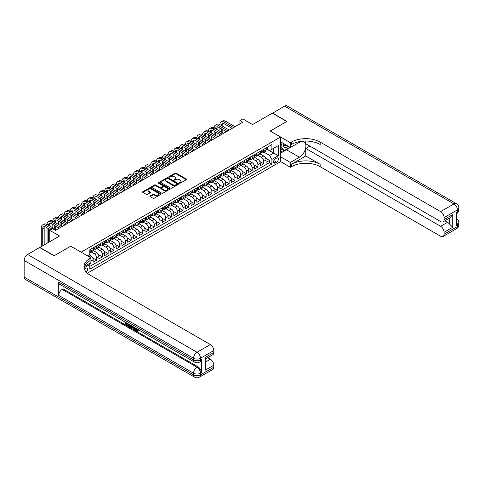 <?xml version="1.0" encoding="UTF-8"?>
<svg xmlns="http://www.w3.org/2000/svg" width="483" height="483" viewBox="0 0 483 483"><rect width="100%" height="100%" fill="white"/><g stroke="black" fill="none" stroke-linecap="round" stroke-linejoin="round"><path stroke-width="0.72" d="M179.489 183.16A0.561 0.326 0 0 0 180.28 183.16L186.293 179.688A0.797 0.459 0 0 0 186.523 179.362A0.797 0.459 0 0 0 186.293 179.036L176.108 173.156A0.797 0.459 0 0 0 174.979 173.156L168.972 176.627A0.561 0.326 0 0 0 169.762 177.08L170.541 176.633A2.56 1.479 0 0 1 174.158 176.633L175.009 177.122A2.56 1.479 0 0 1 175.758 178.167A2.56 1.479 0 0 1 175.009 179.211L174.23 179.664A0.561 0.326 0 0 0 175.021 180.123L175.8 179.67A2.56 1.479 0 0 1 179.416 179.67L180.268 180.159A2.56 1.479 0 0 1 181.016 181.203A2.56 1.479 0 0 1 180.268 182.248L179.489 182.701A0.561 0.326 0 0 0 179.489 183.16L179.489 182.701M86.228 272.116A2.608 1.503 120 0 0 87.556 269.852A2.608 1.503 120 0 0 87.079 268.053A2.608 1.503 120 0 0 85.781 268.18A2.608 1.503 120 0 0 84.525 269.472M150.147 195.947A0.797 0.459 0 0 0 149.911 196.273A0.797 0.459 0 0 0 150.147 196.605L153.002 198.253A0.797 0.459 0 0 0 154.137 198.253L160.809 194.395A0.797 0.459 0 0 0 161.044 194.069A0.797 0.459 0 0 0 160.809 193.743L150.63 187.869A0.797 0.459 0 0 0 149.501 187.869L142.823 191.721A0.797 0.459 0 0 0 142.588 192.047A0.797 0.459 0 0 0 142.823 192.373L146.277 194.365A0.797 0.459 0 0 0 147.406 194.365L150.261 192.717A0.797 0.459 0 0 0 150.497 192.391A0.797 0.459 0 0 0 150.261 192.065L148.553 191.075A2.137 1.238 0 0 1 147.925 190.199A2.137 1.238 0 0 1 149.247 189.058A2.137 1.238 0 0 1 151.577 189.33L158.279 193.2A2.137 1.238 0 0 1 158.907 194.069A2.137 1.238 0 0 1 157.585 195.21A2.137 1.238 0 0 1 155.254 194.945L154.137 194.299A0.797 0.459 0 0 0 153.002 194.299L150.147 195.947L150.147 196.605L153.002 194.963L153.002 194.299M70.796 246.221L81.168 252.144L280.545 137.039L270.172 131.05L286.739 121.487L272.334 113.167L252.597 124.56L242.798 118.909L239.918 120.569L242.798 122.235L55.527 230.355L52.647 228.694L49.761 230.355L49.761 241.669M70.796 246.155L54.229 255.724L39.823 247.405L59.56 236.012L49.761 230.355M170.596 188.098A0.797 0.459 0 0 0 171.725 188.098L178.402 184.24A0.797 0.459 0 0 0 178.638 183.914A0.797 0.459 0 0 0 178.402 183.588L168.217 177.714A0.797 0.459 0 0 0 167.088 177.714L160.416 181.566A0.797 0.459 0 0 0 160.181 181.892A0.797 0.459 0 0 0 160.416 182.218L170.596 188.098M158.684 183.28A0.561 0.326 0 0 1 159.257 183.359L159.257 182.689L169.605 188.666A0.797 0.459 0 0 1 169.841 188.992A0.797 0.459 0 0 1 169.605 189.318L162.934 193.176A0.797 0.459 0 0 1 161.799 193.176L151.62 187.295L151.62 186.643A0.797 0.459 0 0 0 151.384 186.969A0.797 0.459 0 0 0 151.62 187.295M151.62 186.643L154.475 184.995A0.797 0.459 0 0 1 155.604 184.995L159.734 187.38A0.797 0.459 0 0 0 160.869 187.38L162.759 186.281A0.797 0.459 0 0 0 162.994 185.955A0.797 0.459 0 0 0 162.759 185.629L158.46 183.148A0.561 0.326 0 0 1 159.257 182.689M89.651 264.249L90.846 263.555L90.098 263.126M90.907 261.098L93.153 259.8L93.153 262.227L96.612 260.228L92.712 257.982M91.112 251.963L94.306 253.81A3.26 1.884 60 0 1 96.612 257.801L98.918 256.473L98.918 258.9L102.372 256.902L98.478 254.656M96.872 248.636L100.066 250.484A3.26 1.884 60 0 1 102.372 254.475L104.678 253.146L104.678 255.573L108.138 253.575L104.237 251.329M102.638 245.31L105.831 247.157A3.26 1.884 60 0 1 108.138 251.148L110.438 249.82L110.438 252.247L113.897 250.248L110.003 248.002M108.397 241.983L111.591 243.83A3.26 1.884 60 0 1 113.897 247.821L116.204 246.493L116.204 248.92L119.663 246.922L115.763 244.676M114.163 238.656L117.357 240.504A3.26 1.884 60 0 1 119.663 244.495L121.964 243.166L121.964 245.593L125.423 243.595L121.523 241.349M119.923 235.33L123.117 237.177A3.26 1.884 60 0 1 125.423 241.168L127.729 239.834L127.729 242.267L131.183 240.268L127.289 238.016M125.689 232.003L128.883 233.85A3.26 1.884 60 0 1 131.183 237.841L133.489 236.507L133.489 238.94L136.949 236.942L133.048 234.69M131.448 228.676L134.642 230.524A3.26 1.884 60 0 1 136.949 234.515L139.255 233.18L139.255 235.613L142.708 233.615L138.814 231.363M137.208 225.35L140.402 227.197A3.26 1.884 60 0 1 142.708 231.188L145.015 229.854L145.015 232.287L148.474 230.288L144.574 228.036M142.974 222.023L146.168 223.871A3.26 1.884 60 0 1 148.474 227.861L150.774 226.527L150.774 228.96L154.234 226.962L150.34 224.71M148.734 218.696L151.928 220.544A3.26 1.884 60 0 1 154.234 224.535L156.54 223.2L156.54 225.633L159.994 223.635L156.1 221.383M154.5 215.37L157.693 217.211A3.26 1.884 60 0 1 159.994 221.208L162.3 219.874L162.3 222.307L165.76 220.308L161.859 218.056M160.259 212.043L163.453 213.884A3.26 1.884 60 0 1 165.76 217.881L168.066 216.547L168.066 218.98L171.519 216.982L167.625 214.73M166.019 208.716L169.219 210.558A3.26 1.884 60 0 1 171.519 214.555L173.826 213.22L173.826 215.653L177.285 213.655L173.385 211.403M171.785 205.39L174.979 207.231A3.26 1.884 60 0 1 177.285 211.228L179.585 209.894L179.585 212.321L183.045 210.328L179.151 208.076M177.545 202.063L180.739 203.904A3.26 1.884 60 0 1 183.045 207.901L185.351 206.567L185.351 208.994L188.811 207.002L184.911 204.75M183.311 198.736L186.504 200.578A3.26 1.884 60 0 1 188.811 204.575L191.111 203.24L191.111 205.667L194.571 203.675L190.67 201.423M189.07 195.41L192.264 197.251A3.26 1.884 60 0 1 194.571 201.248L196.877 199.914L196.877 202.341L200.33 200.348L196.436 198.096M194.836 192.083L198.03 193.924A3.26 1.884 60 0 1 200.33 197.921L202.637 196.587L202.637 199.014L206.096 197.022L202.196 194.77M200.596 188.756L203.79 190.598A3.26 1.884 60 0 1 206.096 194.595L208.402 193.26L208.402 195.687L211.856 193.695L207.962 191.443M206.356 185.43L209.55 187.271A3.26 1.884 60 0 1 211.856 191.262L214.162 189.934L214.162 192.361L217.622 190.368L213.721 188.116M212.122 182.103L215.315 183.945A3.26 1.884 60 0 1 217.622 187.935L219.922 186.607L219.922 189.034L223.381 187.042L219.487 184.79M217.881 178.776L221.075 180.618A3.26 1.884 60 0 1 223.381 184.609L225.688 183.28L225.688 185.707L229.141 183.715L225.247 181.463M223.647 175.45L226.841 177.291A3.26 1.884 60 0 1 229.141 181.282L231.448 179.954L231.448 182.381L234.907 180.388L231.007 178.136M229.407 172.123L232.601 173.965A3.26 1.884 60 0 1 234.907 177.955L237.213 176.627L237.213 179.054L240.667 177.062L236.773 174.81M235.167 168.796L238.367 170.638A3.26 1.884 60 0 1 240.667 174.629L242.973 173.3L242.973 175.727L246.433 173.735L242.532 171.483M240.932 165.47L244.126 167.311A3.26 1.884 60 0 1 246.433 171.302L248.733 169.974L248.733 172.401L252.192 170.408L248.298 168.156M246.692 162.143L249.886 163.985A3.26 1.884 60 0 1 252.192 167.975L254.499 166.647L254.499 169.074L257.958 167.076L254.058 164.83M252.458 158.816L255.652 160.658A3.26 1.884 60 0 1 257.958 164.649L260.259 163.32L260.259 165.747L263.718 163.749L263.718 161.322A3.26 1.884 -120 0 0 261.412 157.331L258.218 155.49M259.824 161.503L263.718 163.749M93.153 259.8A3.26 1.884 -120 0 0 90.846 255.803L89.12 254.807M98.918 256.473A3.26 1.884 -120 0 0 96.612 252.476L93.05 250.423M104.678 253.146A3.26 1.884 -120 0 0 102.372 249.15L98.81 247.097M110.438 249.82A3.26 1.884 -120 0 0 108.138 245.823L104.569 243.77M116.204 246.493A3.26 1.884 -120 0 0 113.897 242.496L110.335 240.443M121.964 243.166A3.26 1.884 -120 0 0 119.663 239.17L116.095 237.117M127.729 239.834A3.26 1.884 -120 0 0 125.423 235.843L121.861 233.784M133.489 236.507A3.26 1.884 -120 0 0 131.183 232.516L127.621 230.457M139.255 233.18A3.26 1.884 -120 0 0 136.949 229.19L133.386 227.131M145.015 229.854A3.26 1.884 -120 0 0 142.708 225.863L139.146 223.804M150.774 226.527A3.26 1.884 -120 0 0 148.474 222.536L144.906 220.477M156.54 223.2A3.26 1.884 -120 0 0 154.234 219.21L150.672 217.151M162.3 219.874A3.26 1.884 -120 0 0 159.994 215.883L156.432 213.824M168.066 216.547A3.26 1.884 -120 0 0 165.76 212.556L162.197 210.497M173.826 213.22A3.26 1.884 -120 0 0 171.519 209.23L167.957 207.171M179.585 209.894A3.26 1.884 -120 0 0 177.285 205.903L173.717 203.844M185.351 206.567A3.26 1.884 -120 0 0 183.045 202.576L179.483 200.517M191.111 203.24A3.26 1.884 -120 0 0 188.811 199.25L185.243 197.191M196.877 199.914A3.26 1.884 -120 0 0 194.571 195.923L191.008 193.864M202.637 196.587A3.26 1.884 -120 0 0 200.33 192.596L196.768 190.537M208.402 193.26A3.26 1.884 -120 0 0 206.096 189.27L202.534 187.211M214.162 189.934A3.26 1.884 -120 0 0 211.856 185.943L208.294 183.884M219.922 186.607A3.26 1.884 -120 0 0 217.622 182.616L214.054 180.557M225.688 183.28A3.26 1.884 -120 0 0 223.381 179.29L219.819 177.231M231.448 179.954A3.26 1.884 -120 0 0 229.141 175.963L225.579 173.904M237.213 176.627A3.26 1.884 -120 0 0 234.907 172.636L231.345 170.577M242.973 173.3A3.26 1.884 -120 0 0 240.667 169.31L237.105 167.251M248.733 169.974A3.26 1.884 -120 0 0 246.433 165.983L242.864 163.924M254.499 166.647A3.26 1.884 -120 0 0 252.192 162.656L248.63 160.597M260.259 163.32A3.26 1.884 -120 0 0 257.958 159.33L254.39 157.271M276.566 158.098L275.298 158.829A2.524 1.461 120 0 0 273.65 161.056A2.524 1.461 120 0 0 274.036 163.079A2.524 1.461 120 0 0 275.298 162.952L276.566 162.222A2.524 1.461 120 0 0 278.22 159.994A2.524 1.461 120 0 0 277.834 157.971A2.524 1.461 120 0 0 276.566 158.098M87.338 273.203L280.545 161.654L280.545 137.039M89.277 263.597L89.814 264.521L89.814 269.182L271.899 164.051L271.899 159.396L269.592 155.399L263.984 152.157M89.814 264.521L84.078 267.83M87.393 255.803L89.814 254.408L89.814 249.753L271.899 144.622L271.899 149.277L278.238 145.618L278.238 155.731L271.899 159.396M94.276 248.999L94.306 249.017A3.26 1.884 60 0 0 95.936 249.18L98.242 247.851A3.26 1.884 -120 0 0 98.918 246.354L98.918 244.495M100.035 245.672L100.066 245.69A3.26 1.884 60 0 0 101.696 245.853L104.002 244.525A3.26 1.884 -120 0 0 104.678 243.027L104.678 241.168M105.801 242.345L105.831 242.363A3.26 1.884 60 0 0 107.461 242.526L109.768 241.198A3.26 1.884 -120 0 0 110.438 239.701L110.438 237.841M111.561 239.019L111.591 239.037A3.26 1.884 60 0 0 113.221 239.2L115.528 237.871A3.26 1.884 -120 0 0 116.204 236.374L116.204 234.515M117.327 235.692L117.357 235.71A3.26 1.884 60 0 0 118.987 235.873L121.287 234.545A3.26 1.884 -120 0 0 121.964 233.048L121.964 231.188M123.087 232.365L123.117 232.383A3.26 1.884 60 0 0 124.747 232.546L127.053 231.218A3.26 1.884 -120 0 0 127.729 229.721L127.729 227.861M128.852 229.039L128.883 229.057A3.26 1.884 60 0 0 130.513 229.22L132.813 227.885A3.26 1.884 -120 0 0 133.489 226.394L133.489 224.535M134.612 225.712L134.642 225.73A3.26 1.884 60 0 0 136.272 225.893L138.579 224.559A3.26 1.884 -120 0 0 139.255 223.068L139.255 221.208M140.372 222.385L140.402 222.403A3.26 1.884 60 0 0 142.032 222.566L144.339 221.232A3.26 1.884 -120 0 0 145.015 219.741L145.015 217.881M146.138 219.059L146.168 219.077A3.26 1.884 60 0 0 147.798 219.24L150.104 217.905A3.26 1.884 -120 0 0 150.774 216.414L150.774 214.555M151.897 215.732L151.928 215.75A3.26 1.884 60 0 0 153.558 215.913L155.864 214.579A3.26 1.884 -120 0 0 156.54 213.088L156.54 211.228M157.663 212.405L157.693 212.423A3.26 1.884 60 0 0 159.324 212.586L161.624 211.252A3.26 1.884 -120 0 0 162.3 209.761L162.3 207.901M163.423 209.079L163.453 209.097A3.26 1.884 60 0 0 165.083 209.26L167.39 207.925A3.26 1.884 -120 0 0 168.066 206.434L168.066 204.575M169.189 205.752L169.219 205.77A3.26 1.884 60 0 0 170.843 205.933L173.149 204.599A3.26 1.884 -120 0 0 173.826 203.108L173.826 201.248M174.949 202.425L174.979 202.443A3.26 1.884 60 0 0 176.609 202.606L178.915 201.272A3.26 1.884 -120 0 0 179.585 199.781L179.585 197.915M180.708 199.099L180.739 199.117A3.26 1.884 60 0 0 182.369 199.28L184.675 197.945A3.26 1.884 -120 0 0 185.351 196.454L185.351 194.589M186.474 195.772L186.504 195.79A3.26 1.884 60 0 0 188.135 195.953L190.435 194.619A3.26 1.884 -120 0 0 191.111 193.128L191.111 191.262M192.234 192.445L192.264 192.463A3.26 1.884 60 0 0 193.894 192.626L196.201 191.292A3.26 1.884 -120 0 0 196.877 189.801L196.877 187.935M198 189.119L198.03 189.137A3.26 1.884 60 0 0 199.66 189.3L201.96 187.965A3.26 1.884 -120 0 0 202.637 186.474L202.637 184.609M203.76 185.792L203.79 185.81A3.26 1.884 60 0 0 205.42 185.973L207.726 184.639A3.26 1.884 -120 0 0 208.402 183.148L208.402 181.282M209.519 182.465L209.55 182.483A3.26 1.884 60 0 0 211.18 182.64L213.486 181.312A3.26 1.884 -120 0 0 214.162 179.821L214.162 177.955M215.285 179.139L215.315 179.157A3.26 1.884 60 0 0 216.945 179.314L219.252 177.986A3.26 1.884 -120 0 0 219.922 176.494L219.922 174.629M221.045 175.812L221.075 175.83A3.26 1.884 60 0 0 222.705 175.987L225.012 174.659A3.26 1.884 -120 0 0 225.688 173.168L225.688 171.302M226.811 172.485L226.841 172.503A3.26 1.884 60 0 0 228.471 172.66L230.771 171.332A3.26 1.884 -120 0 0 231.448 169.841L231.448 167.975M232.571 169.159L232.601 169.177A3.26 1.884 60 0 0 234.231 169.334L236.537 168.006A3.26 1.884 -120 0 0 237.213 166.514L237.213 164.649M238.336 165.832L238.367 165.85A3.26 1.884 60 0 0 239.991 166.007L242.297 164.679A3.26 1.884 -120 0 0 242.973 163.188L242.973 161.322M244.096 162.505L244.126 162.523A3.26 1.884 60 0 0 245.756 162.68L248.063 161.352A3.26 1.884 -120 0 0 248.733 159.861L248.733 157.995M249.856 159.179L249.886 159.197A3.26 1.884 60 0 0 251.516 159.354L253.823 158.026A3.26 1.884 -120 0 0 254.499 156.534L254.499 154.669M255.622 155.852L255.652 155.87A3.26 1.884 60 0 0 257.282 156.027L259.588 154.699A3.26 1.884 -120 0 0 260.259 153.208L260.259 151.342M89.814 266.387L269.478 162.656L269.478 160.422L266.024 162.421L266.024 159.994A3.26 1.884 -120 0 0 263.718 156.003L260.156 153.944M261.381 152.525L261.412 152.537A3.26 1.884 -120 0 0 263.042 152.7A3.26 1.884 -120 0 0 263.718 151.209L263.718 149.344M263.042 152.7L265.348 151.372A3.26 1.884 -120 0 0 266.024 149.881L266.024 148.015M90.846 249.15L90.846 251.015A3.26 1.884 60 0 1 90.176 252.506A3.26 1.884 60 0 1 89.814 252.639M90.176 252.506L92.476 251.178A3.26 1.884 -120 0 0 93.153 249.687L93.153 247.821M96.612 245.823L96.612 247.688A3.26 1.884 60 0 1 95.936 249.18M102.372 242.496L102.372 244.362A3.26 1.884 60 0 1 101.696 245.853M108.138 239.17L108.138 241.035A3.26 1.884 60 0 1 107.461 242.526M113.897 235.843L113.897 237.708A3.26 1.884 60 0 1 113.221 239.2M119.663 232.516L119.663 234.382A3.26 1.884 60 0 1 118.987 235.873M125.423 229.19L125.423 231.055A3.26 1.884 60 0 1 124.747 232.546M131.183 225.863L131.183 227.728A3.26 1.884 60 0 1 130.513 229.22M136.949 222.536L136.949 224.402A3.26 1.884 60 0 1 136.272 225.893M142.708 219.21L142.708 221.075A3.26 1.884 60 0 1 142.032 222.566M148.474 215.883L148.474 217.748A3.26 1.884 60 0 1 147.798 219.24M154.234 212.556L154.234 214.422A3.26 1.884 60 0 1 153.558 215.913M159.994 209.23L159.994 211.095A3.26 1.884 60 0 1 159.324 212.586M165.76 205.903L165.76 207.768A3.26 1.884 60 0 1 165.083 209.26M171.519 202.576L171.519 204.442A3.26 1.884 60 0 1 170.843 205.933M177.285 199.25L177.285 201.109A3.26 1.884 60 0 1 176.609 202.606M183.045 195.923L183.045 197.782A3.26 1.884 60 0 1 182.369 199.28M188.811 192.596L188.811 194.456A3.26 1.884 60 0 1 188.135 195.953M194.571 189.27L194.571 191.129A3.26 1.884 60 0 1 193.894 192.626M200.33 185.943L200.33 187.802A3.26 1.884 60 0 1 199.66 189.3M206.096 182.616L206.096 184.476A3.26 1.884 60 0 1 205.42 185.973M211.856 179.29L211.856 181.149A3.26 1.884 60 0 1 211.18 182.64M217.622 175.963L217.622 177.822A3.26 1.884 60 0 1 216.945 179.314M223.381 172.636L223.381 174.496A3.26 1.884 60 0 1 222.705 175.987M229.141 169.31L229.141 171.169A3.26 1.884 60 0 1 228.471 172.66M234.907 165.983L234.907 167.843A3.26 1.884 60 0 1 234.231 169.334M240.667 162.656L240.667 164.516A3.26 1.884 60 0 1 239.991 166.007M246.433 159.33L246.433 161.189A3.26 1.884 60 0 1 245.756 162.68M252.192 156.003L252.192 157.863A3.26 1.884 60 0 1 251.516 159.354M257.958 152.676L257.958 154.536A3.26 1.884 60 0 1 257.282 156.027M257.958 164.649L257.958 167.076M252.192 167.975L252.192 170.408M246.433 171.302L246.433 173.735M240.667 174.629L240.667 177.062M234.907 177.955L234.907 180.388M229.141 181.282L229.141 183.715M223.381 184.609L223.381 187.042M217.622 187.935L217.622 190.368M211.856 191.262L211.856 193.695M206.096 194.595L206.096 197.022M200.33 197.921L200.33 200.348M194.571 201.248L194.571 203.675M188.811 204.575L188.811 207.002M183.045 207.901L183.045 210.328M177.285 211.228L177.285 213.655M171.519 214.555L171.519 216.982M165.76 217.881L165.76 220.308M159.994 221.208L159.994 223.635M154.234 224.535L154.234 226.962M148.474 227.861L148.474 230.288M142.708 231.188L142.708 233.615M136.949 234.515L136.949 236.942M131.183 237.841L131.183 240.268M125.423 241.168L125.423 243.595M119.663 244.495L119.663 246.922M113.897 247.821L113.897 250.248M108.138 251.148L108.138 253.575M102.372 254.475L102.372 256.902M96.612 257.801L96.612 260.228M90.846 262.692L90.846 263.555M269.592 155.399L273.632 153.075L273.632 148.281L278.238 145.618M267.033 149.265L278.238 155.731M267.147 149.199L269.592 150.611L271.899 149.277M239.918 120.569L239.918 123.896M265.584 158.176L269.478 160.422M269.478 162.656L271.899 164.051M179.712 183.238L180.268 182.918A2.56 1.479 0 0 0 181.016 181.874L181.016 181.203M175.758 178.167L175.758 178.837A2.56 1.479 0 0 1 175.009 179.881L174.454 180.201M186.281 179.694L176.108 173.82A0.797 0.459 0 0 0 174.979 173.82L169.195 177.164M178.39 184.246L168.217 178.378A0.797 0.459 0 0 0 167.088 178.378L160.422 182.224L160.416 181.566M176.989 184.144A0.561 0.326 0 0 0 176.989 183.685L168.048 178.529A0.561 0.326 0 0 0 167.257 178.529L166.436 179A2.56 1.479 0 0 0 165.687 180.044A2.56 1.479 0 0 0 166.436 181.089L172.546 184.621A2.56 1.479 0 0 0 176.168 184.621L176.989 184.144L176.989 184.808A0.561 0.326 0 0 0 177.152 184.578L177.152 183.914M165.687 180.044L165.687 180.714A2.56 1.479 0 0 0 166.436 181.759L166.436 181.089M176.989 184.808L176.168 185.285A2.56 1.479 0 0 1 172.546 185.285L166.436 181.759M151.632 187.301L154.475 185.659L154.475 184.995M162.994 185.955L162.994 186.625A0.797 0.459 0 0 1 162.759 186.951L160.869 188.044A0.797 0.459 0 0 1 159.734 188.044L155.604 185.659A0.797 0.459 0 0 0 154.475 185.659M159.257 183.359L169.593 189.324M164.021 189.849A2.137 1.238 0 0 0 166.351 190.121A2.137 1.238 0 0 0 167.673 188.98A2.137 1.238 0 0 0 167.046 188.104L164.685 186.74A0.797 0.459 0 0 0 163.556 186.74L161.66 187.833A0.797 0.459 0 0 0 161.425 188.159A0.797 0.459 0 0 0 161.66 188.485L164.021 189.849L164.021 190.519A2.137 1.238 0 0 0 166.351 190.785A2.137 1.238 0 0 0 167.673 189.644L167.673 188.98M161.425 188.159L161.425 188.829A0.797 0.459 0 0 0 161.66 189.155L161.66 188.485M164.021 190.519L161.66 189.155M158.907 194.069L158.907 194.74A2.137 1.238 0 0 1 157.585 195.881A2.137 1.238 0 0 1 155.254 195.609L154.137 194.963A0.797 0.459 0 0 0 153.002 194.963M147.925 190.199L147.925 190.87A2.137 1.238 0 0 0 148.553 191.739L148.553 191.075M150.249 192.723L148.553 191.739M160.809 193.743L160.809 194.395L150.63 188.533A0.797 0.459 0 0 0 149.501 188.533L142.835 192.379M267.552 147.134L268.041 147.985A2.161 1.25 60 0 1 267.594 148.939L266.495 149.567A2.161 1.25 -120 0 0 266.876 149.072L266.827 148.879M41.29 246.559L41.29 227.795A6.11 3.526 60 0 1 42.558 224.993L44.001 224.166A6.11 3.526 60 0 1 47.056 224.468A6.11 3.526 60 0 1 48.318 221.667L49.761 220.84A6.11 3.526 60 0 1 52.816 221.142A6.11 3.526 60 0 1 54.084 218.34L55.527 217.513A6.11 3.526 60 0 1 58.582 217.815A6.11 3.526 60 0 1 59.844 215.013L61.287 214.18A6.11 3.526 60 0 1 64.342 214.488A6.11 3.526 60 0 1 65.61 211.687L67.046 210.854A6.11 3.526 60 0 1 70.101 211.162A6.11 3.526 60 0 1 71.369 208.36L72.812 207.527A6.11 3.526 60 0 1 75.867 207.835A6.11 3.526 60 0 1 77.135 205.034L78.572 204.2A6.11 3.526 60 0 1 81.627 204.508A6.11 3.526 60 0 1 82.895 201.707L84.338 200.874A6.11 3.526 60 0 1 87.393 201.182A6.11 3.526 60 0 1 88.655 198.38L90.098 197.547A6.11 3.526 60 0 1 93.153 197.849A6.11 3.526 60 0 1 94.42 195.054L95.857 194.22A6.11 3.526 60 0 1 98.918 194.522A6.11 3.526 60 0 1 100.18 191.727L101.623 190.894A6.11 3.526 60 0 1 104.678 191.196A6.11 3.526 60 0 1 105.946 188.4L107.383 187.567A6.11 3.526 60 0 1 110.438 187.869A6.11 3.526 60 0 1 111.706 185.074L113.149 184.24A6.11 3.526 60 0 1 116.204 184.542A6.11 3.526 60 0 1 117.472 181.747L118.909 180.914A6.11 3.526 60 0 1 121.964 181.216A6.11 3.526 60 0 1 123.231 178.42L124.674 177.587A6.11 3.526 60 0 1 127.729 177.889A6.11 3.526 60 0 1 128.991 175.094L130.434 174.26A6.11 3.526 60 0 1 133.489 174.562A6.11 3.526 60 0 1 134.757 171.767L136.194 170.934A6.11 3.526 60 0 1 139.255 171.236A6.11 3.526 60 0 1 140.517 168.44L141.96 167.607A6.11 3.526 60 0 1 145.015 167.909A6.11 3.526 60 0 1 146.283 165.114L147.72 164.28A6.11 3.526 60 0 1 150.774 164.582A6.11 3.526 60 0 1 152.042 161.787L153.485 160.954A6.11 3.526 60 0 1 156.54 161.256A6.11 3.526 60 0 1 157.802 158.46L159.245 157.627A6.11 3.526 60 0 1 162.3 157.929A6.11 3.526 60 0 1 163.568 155.134L165.005 154.3A6.11 3.526 60 0 1 168.066 154.602A6.11 3.526 60 0 1 169.328 151.807L170.771 150.974A6.11 3.526 60 0 1 173.826 151.276A6.11 3.526 60 0 1 175.094 148.48L176.53 147.647A6.11 3.526 60 0 1 179.585 147.949A6.11 3.526 60 0 1 180.853 145.154L182.296 144.32A6.11 3.526 60 0 1 185.351 144.622A6.11 3.526 60 0 1 186.619 141.827L188.056 140.994A6.11 3.526 60 0 1 191.111 141.296A6.11 3.526 60 0 1 192.379 138.5L193.822 137.667A6.11 3.526 60 0 1 196.877 137.969A6.11 3.526 60 0 1 198.139 135.174L199.582 134.34A6.11 3.526 60 0 1 202.637 134.642A6.11 3.526 60 0 1 203.904 131.847L205.341 131.014A6.11 3.526 60 0 1 208.402 131.316A6.11 3.526 60 0 1 209.664 128.514L211.107 127.687A6.11 3.526 60 0 1 214.162 127.989A6.11 3.526 60 0 1 215.43 125.188L216.867 124.36A6.11 3.526 60 0 1 219.922 124.662A6.11 3.526 60 0 1 221.19 121.861L222.633 121.034A6.11 3.526 60 0 1 225.688 121.336L235.022 126.721M221.19 121.861A6.11 3.526 60 0 1 224.245 122.169L233.579 127.554M266.097 149.67L266.103 149.67A2.161 1.25 -120 0 0 266.495 149.567M266.592 148.909L266.876 149.072L266.181 149.47A2.161 1.25 60 0 1 266.024 149.778M232.142 128.387L224.245 123.829A4.075 2.355 -120 0 0 222.21 123.63A4.075 2.355 -120 0 0 221.365 125.495L222.808 124.662L222.808 126.323M223.061 123.443A4.075 2.355 -120 0 0 222.808 124.662M221.365 128.822L221.365 132.149M222.808 129.649L222.808 132.976M219.922 135.439L219.922 134.642M219.922 131.316L219.922 127.989M283.491 143.493A5.295 3.061 120 0 0 285.212 147.472A5.295 3.061 120 0 0 288.14 146.18M283.841 143.699A3.629 2.095 120 0 0 284.59 145.389A3.629 2.095 120 0 0 285.121 145.552A3.629 2.095 120 0 0 286.431 145.196M289.939 147.218L283.974 150.66L281.667 149.332L280.545 147.732M283.974 150.66L280.865 146.234L282.211 142.757M280.545 146.053L280.865 146.234M272.503 113.27L284.547 106.115L453.96 203.923A4.89 2.826 120 0 1 456.405 203.681A4.89 4.89 0 0 1 458.85 207.913A4.89 2.826 180 0 1 457.419 209.912L444.076 217.616A4.89 2.826 -120 0 0 440.623 211.626L453.96 203.923A4.89 2.826 60 0 1 457.419 209.912L457.419 211.572L456.556 212.073L456.556 225.38L457.419 224.885L457.419 226.545A4.89 2.826 60 0 1 456.405 228.785L443.068 236.489A4.89 2.826 -120 0 0 444.076 234.249L457.419 226.545A4.89 2.826 0 0 0 458.85 224.553A4.89 4.89 0 0 1 456.405 228.785M272.503 113.064L286.914 121.384L270.226 131.08M280.545 156.764L290.398 162.457L299.418 157.247A9.165 5.295 120 0 0 305.407 149.169A9.165 5.295 120 0 0 304 141.821A9.165 5.295 120 0 0 299.418 142.28L290.398 147.484L290.398 142.66L291.376 142.093A20.371 11.761 180 0 1 320.187 142.093L440.623 211.626M290.398 162.457L290.398 167.281L291.376 166.713A20.371 11.761 180 0 1 320.187 166.713L440.623 236.241A4.89 2.826 -120 0 0 443.068 236.489M305.781 156.003L291.376 164.317A20.371 11.761 180 0 1 320.187 164.317L305.781 156.003L305.781 148.45L309.875 146.083M305.781 141.042L305.781 143.723L440.623 221.57A4.89 2.826 -120 0 0 443.068 221.812A4.89 2.826 -120 0 0 444.076 219.578L452.722 214.585L452.722 227.294L449.262 223.834L449.262 218.238M452.722 227.294L444.076 232.287L444.076 234.249M444.076 232.287A4.89 2.826 -120 0 0 440.623 226.298L447.536 222.307A4.89 2.826 60 0 1 449.262 223.834M305.781 148.45L440.623 226.298M284.547 106.115A4.89 2.826 -60 0 1 286.993 105.874L456.405 203.681M280.545 141.797L290.398 147.484M270.226 131.014L290.398 142.66M280.545 161.588L290.398 167.281M444.076 217.616L444.076 219.578M444.879 220.767L447.536 222.307M291.376 142.093L291.376 144.489A20.371 11.761 180 0 1 320.187 144.489L320.187 142.093M443.068 221.812L450.138 217.73L452.722 214.585M289.051 147.732A9.165 5.295 -60 0 1 286.51 149.796L280.545 153.238M280.545 152.175L283.569 150.424M280.545 150.177L281.843 149.428M135.808 328.205L137.275 330.583M135.391 327.987L136.411 330.71L137.842 330.004L138.331 330.414L137.468 331.326L136.46 331.193L134.896 327.703M132.571 327.667L131.889 328.5L131.37 328.205L132.245 326.17M134.437 327.438L135.125 329.841L134.666 330.106L134.147 329.811L133.755 328.355L132.282 327.504L131.889 328.5M126.141 323.344L126.141 324.196L128.182 325.373L128.182 325.832L127.723 326.097L125.194 324.636L125.194 322.101M127.959 323.701L127.5 324.129L125.683 323.079L125.683 324.461L126.141 324.196M58.727 282.072L193.562 359.92A4.89 2.826 120 0 0 194.577 362.159L59.735 284.312A4.89 2.826 -60 0 1 58.727 282.072L58.727 295.379A4.89 2.826 -60 0 1 62.18 289.389L63.044 288.888L197.885 366.736A4.89 2.826 60 0 1 201.339 372.725L201.339 359.418A4.89 2.826 60 0 1 200.33 361.658L199.467 362.159A4.89 2.826 -120 0 0 200.475 359.92L201.339 359.418M63.044 288.888L63.044 286.22M131.189 325.56L131.225 326.103L131.672 325.844L130.742 327.42L128.387 326.484L128.387 323.942M54.054 255.821L70.735 246.191L90.907 257.837L89.929 258.399A20.371 11.761 -0 0 0 83.957 266.719A20.371 11.761 -0 0 0 89.929 275.032L210.359 344.566A4.89 2.826 60 0 1 213.818 350.555L200.475 358.253L200.475 359.92A4.89 2.826 -0 0 1 193.562 359.92L193.562 358.253L24.15 260.446A4.89 2.826 -60 0 1 27.609 254.456L39.648 247.507L54.054 255.821M90.907 257.837L90.907 262.661L84.537 266.338M205.172 357.505L205.891 358.591L205.891 367.14L205.172 370.213L205.172 357.505L213.818 352.518L213.818 350.555M213.818 352.518A4.89 2.826 60 0 1 212.804 354.757L205.891 358.748M24.15 277.079L193.562 374.893A4.89 2.826 120 0 0 194.577 377.126L25.164 279.319A4.89 2.826 -60 0 1 24.15 277.079L24.15 260.446M207.702 357.704L210.359 359.237A4.89 2.826 60 0 1 213.818 365.226L205.172 370.213M201.339 372.725L200.475 373.226L200.475 374.893L213.818 367.189L213.818 365.226M213.818 367.189A4.89 2.826 60 0 1 212.804 369.429L199.467 377.126A4.89 2.826 -120 0 0 200.475 374.893A4.89 2.826 -0 0 1 193.562 374.893L193.562 373.226L58.727 295.379M89.929 258.399L89.929 260.796A20.371 11.761 -0 0 0 84.066 267.914M125.683 324.461L127.723 325.639L128.182 325.373M127.723 325.639L127.723 326.097M125.683 322.384L127.705 323.55M127.5 323.664L127.5 324.129M131.225 326.103L130.742 327.42M128.87 324.226L128.87 326.303L130.404 326.9L130.7 325.276M129.335 324.491L129.335 326.037L130.863 326.635M128.87 326.303L129.335 326.037M129.589 326.713L130.048 326.448M133.791 327.063L134.666 330.106M132.698 326.436L132.427 327.124L133.61 327.806L133.338 326.804M132.988 326.605L133.435 327.178M132.427 327.124L132.891 326.858M136.411 330.71L136.876 330.438M137.087 330.789L137.383 330.269L137.872 330.68L138.331 330.414M135.343 328.47L135.789 328.217M137.872 330.68L137.468 331.326M261.786 150.461L262.275 151.312A2.161 1.25 60 0 1 261.828 152.266L260.735 152.9A2.161 1.25 -120 0 0 261.11 152.399L261.068 152.205M215.43 125.188A6.11 3.526 60 0 1 218.485 125.495L219.922 124.662L229.262 130.054M218.485 125.495L227.819 130.881M260.331 152.996L260.343 152.996A2.161 1.25 -120 0 0 260.735 152.9M260.832 152.236L261.11 152.399L260.422 152.797A2.161 1.25 60 0 1 260.259 153.105M226.376 131.714L218.485 127.156A4.075 2.355 -120 0 0 216.444 126.957A4.075 2.355 -120 0 0 215.605 128.822L217.042 127.989L217.042 129.649M217.296 126.769A4.075 2.355 -120 0 0 217.042 127.989M215.605 132.149L215.605 135.475M217.042 132.976L217.042 136.303M214.162 138.766L214.162 137.969M214.162 134.642L214.162 131.316M256.026 153.787L256.515 154.638A2.161 1.25 60 0 1 256.068 155.592L254.976 156.226A2.161 1.25 -120 0 0 255.35 155.725L255.302 155.532M209.664 128.514A6.11 3.526 60 0 1 212.719 128.822L214.162 127.989L223.496 133.38M212.719 128.822L222.059 134.208M254.571 156.323L254.577 156.323A2.161 1.25 -120 0 0 254.976 156.226M255.072 155.562L255.35 155.725L254.656 156.124A2.161 1.25 60 0 1 254.499 156.432M220.616 135.041L212.719 130.482A4.075 2.355 -120 0 0 210.685 130.283A4.075 2.355 -120 0 0 209.839 132.149L211.282 131.316L211.282 132.976M211.536 130.096A4.075 2.355 -120 0 0 211.282 131.316M209.839 135.475L209.839 138.802M211.282 136.303L211.282 139.629M208.402 142.093L208.402 141.296M208.402 137.969L208.402 134.642M250.26 157.114L250.755 157.965A2.161 1.25 60 0 1 250.303 158.919L249.21 159.553A2.161 1.25 -120 0 0 249.584 159.052L249.542 158.859M203.904 131.847A6.11 3.526 60 0 1 206.959 132.149L208.402 131.316L217.736 136.707M206.959 132.149L216.293 137.534M248.805 159.65L248.817 159.65A2.161 1.25 -120 0 0 249.21 159.553M249.306 158.895L249.584 159.052L248.896 159.45A2.161 1.25 60 0 1 248.733 159.758M214.85 138.367L206.959 133.809A4.075 2.355 -120 0 0 204.925 133.61A4.075 2.355 -120 0 0 204.08 135.475L205.516 134.642L205.516 136.303M205.776 133.423A4.075 2.355 -120 0 0 205.516 134.642M204.08 138.802L204.08 142.129M205.516 139.629L205.516 142.962M202.637 145.419L202.637 144.622M202.637 141.296L202.637 137.969M244.501 160.441L244.99 161.292A2.161 1.25 60 0 1 244.543 162.246L243.45 162.88A2.161 1.25 -120 0 0 243.824 162.379L243.776 162.185M198.139 135.174A6.11 3.526 60 0 1 201.2 135.475L202.637 134.642L211.971 140.034M201.2 135.475L210.534 140.861M243.046 162.976L243.052 162.976A2.161 1.25 -120 0 0 243.45 162.88M243.547 162.222L243.824 162.379L243.13 162.777A2.161 1.25 60 0 1 242.973 163.085M209.091 141.694L201.2 137.136A4.075 2.355 -120 0 0 199.159 136.937A4.075 2.355 -120 0 0 198.314 138.802L199.757 137.969L199.757 139.629M200.01 136.749A4.075 2.355 -120 0 0 199.757 137.969M198.314 142.129L198.314 145.455M199.757 142.962L199.757 146.289M196.877 148.746L196.877 147.949M196.877 144.622L196.877 141.296M238.741 163.767L239.23 164.618A2.161 1.25 60 0 1 238.783 165.572L237.684 166.206A2.161 1.25 -120 0 0 238.065 165.705L238.016 165.518M192.379 138.5A6.11 3.526 60 0 1 195.434 138.802L196.877 137.969L206.211 143.36M195.434 138.802L204.768 144.188M237.286 166.303L237.292 166.303A2.161 1.25 -120 0 0 237.684 166.206M237.781 165.548L238.065 165.705L237.37 166.104A2.161 1.25 60 0 1 237.213 166.412M203.331 145.021L195.434 140.462A4.075 2.355 -120 0 0 193.399 140.263A4.075 2.355 -120 0 0 192.554 142.129L193.997 141.296L193.997 142.962M194.251 140.076A4.075 2.355 -120 0 0 193.997 141.296M192.554 145.455L192.554 148.782M193.997 146.289L193.997 149.615M191.111 152.073L191.111 151.276M191.111 147.949L191.111 144.622M232.975 167.094L233.464 167.945A2.161 1.25 60 0 1 233.017 168.899L231.925 169.533A2.161 1.25 -120 0 0 232.299 169.032L232.257 168.845M186.619 141.827A6.11 3.526 60 0 1 189.674 142.129L191.111 141.296L200.445 146.687M189.674 142.129L199.008 147.514M231.52 169.63L231.532 169.63A2.161 1.25 -120 0 0 231.925 169.533M232.021 168.875L232.299 169.032L231.611 169.43A2.161 1.25 60 0 1 231.448 169.738M197.565 148.347L189.674 143.789A4.075 2.355 -120 0 0 187.633 143.59A4.075 2.355 -120 0 0 186.788 145.455L188.231 144.622L188.231 146.289M188.485 143.403A4.075 2.355 -120 0 0 188.231 144.622M186.788 148.782L186.788 152.109M188.231 149.615L188.231 152.942M185.351 155.399L185.351 154.602M185.351 151.276L185.351 147.949M227.215 170.421L227.704 171.272A2.161 1.25 60 0 1 227.258 172.226L226.159 172.86A2.161 1.25 -120 0 0 226.539 172.359L226.491 172.171M180.853 145.154A6.11 3.526 60 0 1 183.908 145.455L185.351 144.622L194.685 150.014M183.908 145.455L193.242 150.841M225.76 172.956L225.766 172.956A2.161 1.25 -120 0 0 226.159 172.86M226.261 172.202L226.539 172.359L225.845 172.757A2.161 1.25 60 0 1 225.688 173.065M191.805 151.674L183.908 147.116A4.075 2.355 -120 0 0 181.874 146.917A4.075 2.355 -120 0 0 181.028 148.782L182.471 147.949L182.471 149.615M182.725 146.729A4.075 2.355 -120 0 0 182.471 147.949M181.028 152.109L181.028 155.435M182.471 152.942L182.471 156.269M179.585 158.726L179.585 157.929M179.585 154.602L179.585 151.276M221.449 173.747L221.939 174.598A2.161 1.25 60 0 1 221.492 175.552L220.399 176.186A2.161 1.25 -120 0 0 220.773 175.685L220.731 175.498M175.094 148.48A6.11 3.526 60 0 1 178.149 148.782L179.585 147.949L188.925 153.34M178.149 148.782L187.482 154.168M219.994 176.283L220.006 176.283A2.161 1.25 -120 0 0 220.399 176.186M220.496 175.528L220.773 175.685L220.085 176.084A2.161 1.25 60 0 1 219.922 176.392M186.04 155.001L178.149 150.442A4.075 2.355 -120 0 0 176.108 150.243A4.075 2.355 -120 0 0 175.269 152.109L176.706 151.276L176.706 152.942M176.965 150.056A4.075 2.355 -120 0 0 176.706 151.276M175.269 155.435L175.269 158.762M176.706 156.269L176.706 159.595M173.826 162.053L173.826 161.256M173.826 157.929L173.826 154.602M215.69 177.074L216.179 177.925A2.161 1.25 60 0 1 215.732 178.879L214.639 179.513A2.161 1.25 -120 0 0 215.013 179.012L214.965 178.825M169.328 151.807A6.11 3.526 60 0 1 172.383 152.109L173.826 151.276L183.16 156.667M172.383 152.109L181.723 157.494M214.235 179.616L214.241 179.616A2.161 1.25 -120 0 0 214.639 179.513M214.736 178.855L215.013 179.012L214.319 179.41A2.161 1.25 60 0 1 214.162 179.718M180.28 158.327L172.383 153.769A4.075 2.355 -120 0 0 170.348 153.57A4.075 2.355 -120 0 0 169.503 155.435L170.946 154.602L170.946 156.269M171.199 153.383A4.075 2.355 -120 0 0 170.946 154.602M169.503 158.762L169.503 162.089M170.946 159.595L170.946 162.922M168.066 165.379L168.066 164.582M168.066 161.256L168.066 157.929M209.924 180.401L210.419 181.252A2.161 1.25 60 0 1 209.972 182.206L208.873 182.84A2.161 1.25 -120 0 0 209.248 182.339L209.205 182.151M163.568 155.134A6.11 3.526 60 0 1 166.623 155.435L168.066 154.602L177.4 159.994M166.623 155.435L175.957 160.827M208.475 182.942L208.481 182.942A2.161 1.25 -120 0 0 208.873 182.84M208.97 182.182L209.248 182.339L208.559 182.743A2.161 1.25 60 0 1 208.402 183.045M174.52 161.654L166.623 157.096A4.075 2.355 -120 0 0 164.588 156.897A4.075 2.355 -120 0 0 163.743 158.762L165.18 157.929L165.18 159.595M165.44 156.709A4.075 2.355 -120 0 0 165.18 157.929M163.743 162.089L163.743 165.415M165.18 162.922L165.18 166.249M162.3 168.706L162.3 167.909M162.3 164.582L162.3 161.256M204.164 183.727L204.641 184.554A2.161 1.25 60 0 1 204.206 185.532L203.114 186.166A2.161 1.25 -120 0 0 203.488 185.665L203.446 185.478M157.802 158.46A6.11 3.526 60 0 1 160.863 158.762L162.3 157.929L171.634 163.32M160.863 158.762L170.197 164.154M202.709 186.269L202.721 186.269A2.161 1.25 -120 0 0 203.114 186.166M203.21 185.508L203.488 185.665L202.8 186.07A2.161 1.25 60 0 1 202.637 186.372M168.754 164.981L160.863 160.422A4.075 2.355 -120 0 0 158.822 160.223A4.075 2.355 -120 0 0 157.977 162.089L159.42 161.256L159.42 162.922M159.674 160.036A4.075 2.355 -120 0 0 159.42 161.256M157.977 165.415L157.977 168.742M159.42 166.249L159.42 169.575M156.54 172.033L156.54 171.236M156.54 167.909L156.54 164.582M198.404 187.054L198.893 187.905A2.161 1.25 60 0 1 198.447 188.859L197.348 189.493A2.161 1.25 -120 0 0 197.728 188.992L197.68 188.805M152.042 161.787A6.11 3.526 60 0 1 155.097 162.089L156.54 161.256L165.874 166.647M155.097 162.089L164.431 167.48M196.949 189.596L196.955 189.596A2.161 1.25 -120 0 0 197.348 189.493M197.444 188.835L197.728 188.992L197.034 189.396A2.161 1.25 60 0 1 196.877 189.698M162.994 168.307L155.097 163.749A4.075 2.355 -120 0 0 153.063 163.55A4.075 2.355 -120 0 0 152.217 165.415L153.66 164.582L153.66 166.249M153.914 163.363A4.075 2.355 -120 0 0 153.66 164.582M152.217 168.742L152.217 172.069M153.66 169.575L153.66 172.902M150.774 175.365L150.774 174.562M150.774 171.236L150.774 167.909M192.639 190.38L193.128 191.232A2.161 1.25 60 0 1 192.681 192.186L191.588 192.82A2.161 1.25 -120 0 0 191.962 192.319L191.92 192.131M146.283 165.114A6.11 3.526 60 0 1 149.338 165.415L150.774 164.582L160.114 169.974M149.338 165.415L158.672 170.807M191.183 192.922L191.196 192.922A2.161 1.25 -120 0 0 191.588 192.82M191.685 192.162L191.962 192.319L191.274 192.723A2.161 1.25 60 0 1 191.111 193.025M157.229 171.634L149.338 167.076A4.075 2.355 -120 0 0 147.297 166.876A4.075 2.355 -120 0 0 146.458 168.742L147.895 167.909L147.895 169.575M148.148 166.689A4.075 2.355 -120 0 0 147.895 167.909M146.458 172.069L146.458 175.395M147.895 172.902L147.895 176.229M145.015 178.692L145.015 177.889M145.015 174.562L145.015 171.236M186.879 193.707L187.368 194.558A2.161 1.25 60 0 1 186.921 195.512L185.828 196.146A2.161 1.25 -120 0 0 186.203 195.651L186.154 195.458M140.517 168.44A6.11 3.526 60 0 1 143.572 168.742L145.015 167.909L154.349 173.3M143.572 168.742L152.906 174.134M185.424 196.249L185.43 196.249A2.161 1.25 -120 0 0 185.828 196.146M185.925 195.488L186.203 195.651L185.508 196.05A2.161 1.25 60 0 1 185.351 196.358M151.469 174.961L143.572 170.402A4.075 2.355 -120 0 0 141.537 170.203A4.075 2.355 -120 0 0 140.692 172.069L142.135 171.236L142.135 172.902M142.388 170.016A4.075 2.355 -120 0 0 142.135 171.236M140.692 175.395L140.692 178.722M142.135 176.229L142.135 179.555M139.255 182.019L139.255 181.216M139.255 177.889L139.255 174.562M181.113 197.034L181.602 197.885A2.161 1.25 60 0 1 181.155 198.839L180.062 199.473A2.161 1.25 -120 0 0 180.437 198.978L180.394 198.785M134.757 171.767A6.11 3.526 60 0 1 137.812 172.069L139.255 171.236L148.589 176.627M137.812 172.069L147.146 177.46M179.658 199.576L179.67 199.576A2.161 1.25 -120 0 0 180.062 199.473M180.159 198.815L180.437 198.978L179.748 199.376A2.161 1.25 60 0 1 179.585 199.684M145.703 178.287L137.812 173.735A4.075 2.355 -120 0 0 135.771 173.53A4.075 2.355 -120 0 0 134.932 175.395L136.369 174.562L136.369 176.229M136.629 173.343A4.075 2.355 -120 0 0 136.369 174.562M134.932 178.722L134.932 182.049M136.369 179.555L136.369 182.882M133.489 185.345L133.489 184.542M133.489 181.216L133.489 177.889M175.353 200.367L175.83 201.188A2.161 1.25 60 0 1 175.395 202.166L174.303 202.8A2.161 1.25 -120 0 0 174.677 202.305L174.629 202.111M128.991 175.094A6.11 3.526 60 0 1 132.052 175.395L133.489 174.562L142.823 179.954M132.052 175.395L141.386 180.787M173.898 202.902L173.904 202.902A2.161 1.25 -120 0 0 174.303 202.8M174.399 202.142L174.677 202.305L173.983 202.703A2.161 1.25 60 0 1 173.826 203.011M139.943 181.614L132.052 177.062A4.075 2.355 -120 0 0 130.012 176.856A4.075 2.355 -120 0 0 129.166 178.722L130.609 177.889L130.609 179.555M130.863 176.669A4.075 2.355 -120 0 0 130.609 177.889M129.166 182.049L129.166 185.375M130.609 182.882L130.609 186.209M127.729 188.672L127.729 187.869M127.729 184.542L127.729 181.216M169.593 203.693L170.082 204.538A2.161 1.25 60 0 1 169.636 205.492L168.537 206.126A2.161 1.25 -120 0 0 168.917 205.631L168.869 205.438M123.231 178.42A6.11 3.526 60 0 1 126.286 178.722L127.729 177.889L137.063 183.28M126.286 178.722L135.62 184.114M168.138 206.229L168.144 206.229A2.161 1.25 -120 0 0 168.537 206.126M168.633 205.468L168.917 205.631L168.223 206.03A2.161 1.25 60 0 1 168.066 206.338M134.183 184.941L126.286 180.388A4.075 2.355 -120 0 0 124.252 180.183A4.075 2.355 -120 0 0 123.407 182.049L124.843 181.216L124.843 182.882M125.103 179.996A4.075 2.355 -120 0 0 124.843 181.216M123.407 185.375L123.407 188.702M124.843 186.209L124.843 189.535M121.964 191.999L121.964 191.196M121.964 187.869L121.964 184.542M163.828 207.02L164.317 207.865A2.161 1.25 60 0 1 163.87 208.819L162.777 209.453A2.161 1.25 -120 0 0 163.151 208.958L163.109 208.765M117.472 181.747A6.11 3.526 60 0 1 120.527 182.049L121.964 181.216L131.298 186.607M120.527 182.049L129.861 187.44M162.373 209.556L162.385 209.556A2.161 1.25 -120 0 0 162.777 209.453M162.874 208.795L163.151 208.958L162.463 209.356A2.161 1.25 60 0 1 162.3 209.664M128.418 188.273L120.527 183.715A4.075 2.355 -120 0 0 118.486 183.51A4.075 2.355 -120 0 0 117.641 185.375L119.084 184.542L119.084 186.209M119.337 183.323A4.075 2.355 -120 0 0 119.084 184.542M117.641 188.702L117.641 192.029M119.084 189.535L119.084 192.862M116.204 195.325L116.204 194.522M116.204 191.196L116.204 187.869M158.068 210.346L158.557 211.192A2.161 1.25 60 0 1 158.11 212.146L157.011 212.78A2.161 1.25 -120 0 0 157.392 212.285L157.343 212.091M111.706 185.074A6.11 3.526 60 0 1 114.761 185.375L116.204 184.542L125.538 189.934M114.761 185.375L124.095 190.767M156.613 212.882L156.619 212.882A2.161 1.25 -120 0 0 157.011 212.78M157.114 212.122L157.392 212.285L156.697 212.683A2.161 1.25 60 0 1 156.54 212.991M122.658 191.6L114.761 187.042A4.075 2.355 -120 0 0 112.726 186.836A4.075 2.355 -120 0 0 111.881 188.702L113.324 187.869L113.324 189.535M113.577 186.649A4.075 2.355 -120 0 0 113.324 187.869M111.881 192.029L111.881 195.355M113.324 192.862L113.324 196.189M110.438 198.652L110.438 197.849M110.438 194.522L110.438 191.196M152.302 213.673L152.791 214.518A2.161 1.25 60 0 1 152.344 215.472L151.251 216.106A2.161 1.25 -120 0 0 151.626 215.611L151.584 215.418M105.946 188.4A6.11 3.526 60 0 1 109.001 188.702L110.438 187.869L119.778 193.26M109.001 188.702L118.335 194.094M150.847 216.209L150.859 216.209A2.161 1.25 -120 0 0 151.251 216.106M151.348 215.448L151.626 215.611L150.938 216.01A2.161 1.25 60 0 1 150.774 216.318M116.892 194.927L109.001 190.368A4.075 2.355 -120 0 0 106.96 190.163A4.075 2.355 -120 0 0 106.121 192.029L107.558 191.196L107.558 192.862M107.812 189.976A4.075 2.355 -120 0 0 107.558 191.196M106.121 195.355L106.121 198.682M107.558 196.189L107.558 199.515M104.678 201.979L104.678 201.182M104.678 197.849L104.678 194.522M146.542 217L147.031 217.845A2.161 1.25 60 0 1 146.584 218.799L145.492 219.433A2.161 1.25 -120 0 0 145.866 218.938L145.818 218.745M100.18 191.727A6.11 3.526 60 0 1 103.235 192.029L104.678 191.196L114.012 196.587M103.235 192.029L112.575 197.42M145.087 219.536L145.093 219.536A2.161 1.25 -120 0 0 145.492 219.433M145.588 218.775L145.866 218.938L145.172 219.336A2.161 1.25 60 0 1 145.015 219.644M111.132 198.253L103.235 193.695A4.075 2.355 -120 0 0 101.201 193.49A4.075 2.355 -120 0 0 100.355 195.355L101.798 194.522L101.798 196.189M102.052 193.303A4.075 2.355 -120 0 0 101.798 194.522M100.355 198.682L100.355 202.009M101.798 199.515L101.798 202.842M98.918 205.305L98.918 204.508M98.918 201.182L98.918 197.849M140.776 220.326L141.271 221.172A2.161 1.25 60 0 1 140.819 222.126L139.726 222.76A2.161 1.25 -120 0 0 140.1 222.265L140.058 222.071M94.42 195.054A6.11 3.526 60 0 1 97.475 195.355L98.918 194.522L108.252 199.914M97.475 195.355L106.809 200.747M139.321 222.862L139.333 222.862A2.161 1.25 -120 0 0 139.726 222.76M139.822 222.102L140.1 222.265L139.412 222.663A2.161 1.25 60 0 1 139.255 222.971M105.372 201.58L97.475 197.022A4.075 2.355 -120 0 0 95.441 196.816A4.075 2.355 -120 0 0 94.596 198.682L96.032 197.849L96.032 199.515M96.292 196.629A4.075 2.355 -120 0 0 96.032 197.849M94.596 202.009L94.596 205.335M96.032 202.842L96.032 206.169M93.153 208.632L93.153 207.835M93.153 204.508L93.153 201.182M135.017 223.653L135.506 224.498A2.161 1.25 60 0 1 135.059 225.452L133.966 226.086A2.161 1.25 -120 0 0 134.34 225.591L134.292 225.398M88.655 198.38A6.11 3.526 60 0 1 91.716 198.682L93.153 197.849L102.487 203.24M91.716 198.682L101.05 204.074M133.562 226.189L133.568 226.189A2.161 1.25 -120 0 0 133.966 226.086M134.063 225.428L134.34 225.591L133.646 225.99A2.161 1.25 60 0 1 133.489 226.298M99.607 204.907L91.716 200.348A4.075 2.355 -120 0 0 89.675 200.143A4.075 2.355 -120 0 0 88.83 202.009L90.273 201.182L90.273 202.842M90.526 199.956A4.075 2.355 -120 0 0 90.273 201.182M88.83 205.335L88.83 208.662M90.273 206.169L90.273 209.495M87.393 211.959L87.393 211.162M87.393 207.835L87.393 204.508M129.257 226.98L129.746 227.825A2.161 1.25 60 0 1 129.299 228.779L128.2 229.413A2.161 1.25 -120 0 0 128.581 228.918L128.532 228.725M82.895 201.707A6.11 3.526 60 0 1 85.95 202.009L87.393 201.182L96.727 206.567M85.95 202.009L95.284 207.4M127.802 229.516L127.808 229.516A2.161 1.25 -120 0 0 128.2 229.413M128.297 228.755L128.581 228.918L127.886 229.316A2.161 1.25 60 0 1 127.729 229.624M93.847 208.233L85.95 203.675A4.075 2.355 -120 0 0 83.915 203.47A4.075 2.355 -120 0 0 83.07 205.335L84.513 204.508L84.513 206.169M84.767 203.283A4.075 2.355 -120 0 0 84.513 204.508M83.07 208.662L83.07 211.989M84.513 209.495L84.513 212.822M81.627 215.285L81.627 214.488M81.627 211.162L81.627 207.835M123.491 230.306L123.98 231.152A2.161 1.25 60 0 1 123.533 232.112L122.441 232.74A2.161 1.25 -120 0 0 122.815 232.245L122.773 232.051M77.135 205.034A6.11 3.526 60 0 1 80.19 205.335L81.627 204.508L90.961 209.894M80.19 205.335L89.524 210.727M122.036 232.842L122.048 232.842A2.161 1.25 -120 0 0 122.441 232.74M122.537 232.081L122.815 232.245L122.127 232.643A2.161 1.25 60 0 1 121.964 232.951M88.081 211.56L80.19 207.002A4.075 2.355 -120 0 0 78.149 206.796A4.075 2.355 -120 0 0 77.31 208.662L78.747 207.835L78.747 209.495M79.001 206.609A4.075 2.355 -120 0 0 78.747 207.835M77.31 211.989L77.31 215.315M78.747 212.822L78.747 216.149M75.867 218.612L75.867 217.815M75.867 214.488L75.867 211.162M117.731 233.633L118.208 234.454A2.161 1.25 60 0 1 117.774 235.438L116.675 236.066A2.161 1.25 -120 0 0 117.055 235.571L117.007 235.378M71.369 208.36A6.11 3.526 60 0 1 74.424 208.662L75.867 207.835L85.201 213.22M74.424 208.662L83.758 214.054M116.276 236.169L116.282 236.169A2.161 1.25 -120 0 0 116.675 236.066M116.777 235.408L117.055 235.571L116.361 235.97A2.161 1.25 60 0 1 116.204 236.278M82.321 214.887L74.424 210.328A4.075 2.355 -120 0 0 72.39 210.123A4.075 2.355 -120 0 0 71.544 211.989L72.987 211.162L72.987 212.822M73.241 209.936A4.075 2.355 -120 0 0 72.987 211.162M71.544 215.315L71.544 218.642M72.987 216.149L72.987 219.475M70.101 221.939L70.101 221.142M70.101 217.815L70.101 214.488M111.965 236.96L112.454 237.805A2.161 1.25 60 0 1 112.008 238.765L110.915 239.393A2.161 1.25 -120 0 0 111.289 238.898L111.247 238.705M65.61 211.687A6.11 3.526 60 0 1 68.664 211.989L70.101 211.162L79.441 216.547M68.664 211.989L77.998 217.38M110.51 239.496L110.522 239.496A2.161 1.25 -120 0 0 110.915 239.393M111.012 238.735L111.289 238.898L110.601 239.296A2.161 1.25 60 0 1 110.438 239.604M76.555 218.213L68.664 213.655A4.075 2.355 -120 0 0 66.624 213.45A4.075 2.355 -120 0 0 65.785 215.315L67.222 214.488L67.222 216.149M67.481 213.263A4.075 2.355 -120 0 0 67.222 214.488M65.785 218.642L65.785 221.969M67.222 219.475L67.222 222.802M64.342 225.265L64.342 224.468M64.342 221.142L64.342 217.815M106.206 240.286L106.695 241.132A2.161 1.25 60 0 1 106.248 242.092L105.155 242.72A2.161 1.25 -120 0 0 105.529 242.225L105.481 242.031M59.844 215.013A6.11 3.526 60 0 1 62.899 215.315L64.342 214.488L73.676 219.874M62.899 215.315L72.239 220.707M104.751 242.822L104.757 242.822A2.161 1.25 -120 0 0 105.155 242.72M105.252 242.061L105.529 242.225L104.835 242.623A2.161 1.25 60 0 1 104.678 242.931M70.796 221.54L62.899 216.982A4.075 2.355 -120 0 0 60.864 216.776A4.075 2.355 -120 0 0 60.019 218.642L61.462 217.815L61.462 219.475M61.715 216.589A4.075 2.355 -120 0 0 61.462 217.815M60.019 221.969L60.019 225.295M61.462 222.802L61.462 226.129M58.582 228.592L58.582 227.795M58.582 224.468L58.582 221.142M100.446 243.613L100.935 244.458A2.161 1.25 60 0 1 100.488 245.418L99.389 246.046A2.161 1.25 -120 0 0 99.764 245.551L99.721 245.358M54.084 218.34A6.11 3.526 60 0 1 57.139 218.642L58.582 217.815L67.916 223.2M57.139 218.642L66.473 224.034M98.991 246.149L98.997 246.149A2.161 1.25 -120 0 0 99.389 246.046M99.486 245.388L99.764 245.551L99.075 245.95A2.161 1.25 60 0 1 98.918 246.258M65.036 224.867L57.139 220.308A4.075 2.355 -120 0 0 55.104 220.109A4.075 2.355 -120 0 0 54.259 221.969L55.696 221.142L55.696 222.802M55.956 219.916A4.075 2.355 -120 0 0 55.696 221.142M54.259 225.295L54.259 228.622M55.696 226.129L55.696 229.455M52.816 227.795L52.816 224.468M94.68 246.94L95.169 247.785A2.161 1.25 60 0 1 94.722 248.745L93.63 249.373A2.161 1.25 -120 0 0 94.004 248.878L93.962 248.685M48.318 221.667A6.11 3.526 60 0 1 51.379 221.969L52.816 221.142L62.15 226.527M51.379 221.969L60.713 227.36M93.225 249.476L93.237 249.476A2.161 1.25 -120 0 0 93.63 249.373M93.726 248.715L94.004 248.878L93.316 249.276A2.161 1.25 60 0 1 93.153 249.584M59.27 228.193L51.379 223.635A4.075 2.355 -120 0 0 49.338 223.436A4.075 2.355 -120 0 0 48.493 225.295L49.936 224.468L49.936 226.129M50.19 223.243A4.075 2.355 -120 0 0 49.936 224.468M48.493 228.628L48.493 242.4M49.936 229.455L49.936 230.252M47.056 243.233L47.056 227.795M42.558 224.993A6.11 3.526 60 0 1 45.613 225.295L47.056 224.468L56.39 229.854M45.613 225.295L52.067 229.027M50.63 229.854L45.613 226.962A4.075 2.355 -120 0 0 43.579 226.762A4.075 2.355 -120 0 0 42.733 228.628L42.733 245.726M44.43 226.569A4.075 2.355 -120 0 0 44.176 227.795L44.176 244.893M89.12 256.805L90.846 255.803M94.306 253.81L96.612 252.476M100.066 250.484L102.372 249.15M105.831 247.157L108.138 245.823M111.591 243.83L113.897 242.496M117.357 240.504L119.663 239.17M123.117 237.177L125.423 235.843M128.883 233.85L131.183 232.516M134.642 230.524L136.949 229.19M140.402 227.197L142.708 225.863M146.168 223.871L148.474 222.536M151.928 220.544L154.234 219.21M157.693 217.211L159.994 215.883M163.453 213.884L165.76 212.556M169.219 210.558L171.519 209.23M174.979 207.231L177.285 205.903M180.739 203.904L183.045 202.576M186.504 200.578L188.811 199.25M192.264 197.251L194.571 195.923M198.03 193.924L200.33 192.596M203.79 190.598L206.096 189.27M209.55 187.271L211.856 185.943M215.315 183.945L217.622 182.616M221.075 180.618L223.381 179.29M226.841 177.291L229.141 175.963M232.601 173.965L234.907 172.636M238.367 170.638L240.667 169.31M244.126 167.311L246.433 165.983M249.886 163.985L252.192 162.656M255.652 160.658L257.958 159.33M261.412 157.331L263.718 156.003M263.718 151.209L266.024 149.881M90.846 251.015L93.153 249.687M96.612 247.688L98.918 246.354M102.372 244.362L104.678 243.027M108.138 241.035L110.438 239.701M113.897 237.708L116.204 236.374M119.663 234.382L121.964 233.048M125.423 231.055L127.729 229.721M131.183 227.728L133.489 226.394M136.949 224.402L139.255 223.068M142.708 221.075L145.015 219.741M148.474 217.748L150.774 216.414M154.234 214.422L156.54 213.088M159.994 211.095L162.3 209.761M165.76 207.768L168.066 206.434M171.519 204.442L173.826 203.108M177.285 201.109L179.585 199.781M183.045 197.782L185.351 196.454M188.811 194.456L191.111 193.128M194.571 191.129L196.877 189.801M200.33 187.802L202.637 186.474M206.096 184.476L208.402 183.148M211.856 181.149L214.162 179.821M217.622 177.822L219.922 176.494M223.381 174.496L225.688 173.168M229.141 171.169L231.448 169.841M234.907 167.843L237.213 166.514M240.667 164.516L242.973 163.188M246.433 161.189L248.733 159.861M252.192 157.863L254.499 156.534M257.958 154.536L260.259 153.208M263.718 161.322L266.024 159.994M273.807 160.628L276.566 162.222M273.517 161.92L275.298 162.952M180.268 182.918L180.268 182.248M174.23 180.123L174.23 179.664M175.009 179.881L175.009 179.211M168.972 177.08L168.972 176.627M174.979 173.82L174.979 173.156M176.108 173.82L176.108 173.156M186.293 179.688L186.293 179.036M167.088 178.378L167.088 177.714M168.217 178.378L168.217 177.714M178.402 184.24L178.402 183.588M172.546 185.285L172.546 184.621M176.168 185.285L176.168 184.621M155.604 185.659L155.604 184.995M159.734 188.044L159.734 187.38M160.869 188.044L160.869 187.38M162.759 186.951L162.759 186.281M169.605 189.318L169.605 188.666M154.137 194.963L154.137 194.299M155.254 195.609L155.254 194.945M150.261 192.717L150.261 192.065M142.823 192.373L142.823 191.721M149.501 188.533L149.501 187.869M150.63 188.533L150.63 187.869M268.023 147.955L266.024 149.114M225.688 121.336L224.245 122.169M291.376 164.317L291.376 166.713M320.187 164.317L320.187 166.713M456.556 221.745A4.89 2.826 60 0 1 457.419 224.885A4.89 2.826 180 0 0 458.85 222.886A4.89 4.89 0 0 0 456.556 218.739M457.419 211.572A4.89 2.826 60 0 1 456.556 213.715A4.89 4.89 0 0 0 458.85 209.58A4.89 2.826 0 0 1 457.419 211.572M286.51 149.796L299.418 157.247M27.609 254.456L197.022 352.264L210.359 344.566M62.18 289.389L197.022 367.237L197.885 366.736M205.891 361.815L210.359 359.237M197.022 352.264A4.89 2.826 120 0 0 193.562 358.253A4.89 2.826 180 0 0 200.475 358.253A4.89 2.826 -120 0 0 197.022 352.264M197.022 367.237A4.89 2.826 120 0 0 193.562 373.226A4.89 2.826 180 0 0 200.475 373.226A4.89 2.826 -120 0 0 197.022 367.237M262.263 151.282L260.259 152.441M256.503 154.608L254.499 155.768M250.737 157.941L248.733 159.094M244.978 161.268L242.973 162.421M239.212 164.594L237.213 165.747M233.452 167.921L231.448 169.074M227.686 171.248L225.688 172.401M221.926 174.574L219.922 175.727M216.167 177.901L214.162 179.054M210.401 181.228L208.402 182.381M204.641 184.554L202.637 185.707M198.875 187.881L196.877 189.034M193.115 191.208L191.111 192.361M187.356 194.534L185.351 195.687M181.59 197.861L179.585 199.014M175.83 201.188L173.826 202.341M170.064 204.514L168.066 205.667M164.305 207.841L162.3 208.994M158.539 211.168L156.54 212.321M152.779 214.494L150.774 215.647M147.019 217.821L145.015 218.98M141.253 221.148L139.255 222.307M135.494 224.474L133.489 225.633M129.728 227.801L127.729 228.96M123.968 231.128L121.964 232.287M118.208 234.454L116.204 235.613M112.442 237.781L110.438 238.94M106.683 241.108L104.678 242.267M100.917 244.434L98.918 245.593M95.157 247.761L93.153 248.92M44.176 227.795L42.733 228.628M458.85 222.886L458.85 224.553M458.85 207.913L458.85 209.58M194.577 362.159A4.89 4.89 0 0 0 199.467 362.159M194.577 377.126A4.89 4.89 0 0 0 199.467 377.126"/></g></svg>
